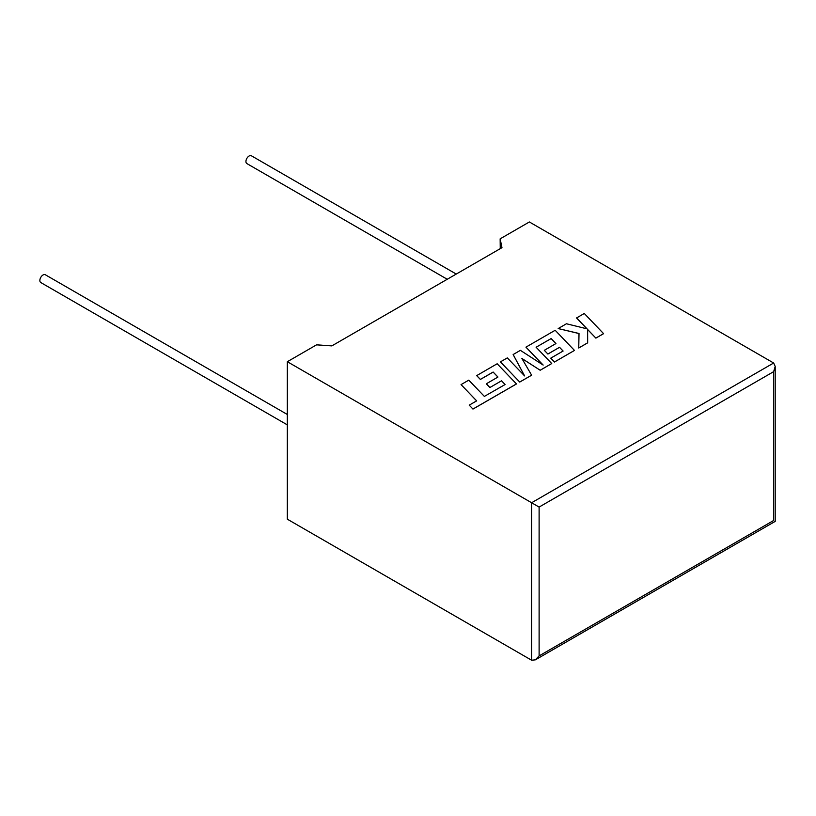 <?xml version="1.0" encoding="UTF-8"?>
<svg xmlns="http://www.w3.org/2000/svg" width="816" height="816" viewBox="0 0 816 816"><rect width="100%" height="100%" fill="white"/><g stroke="black" fill="none" stroke-linecap="round" stroke-linejoin="round"><path stroke-width="1.22" d="M287.334 414.487L45.308 274.747A4.508 2.601 120 0 0 43.054 274.972A4.508 2.601 120 0 0 40.106 278.939A4.508 2.601 120 0 0 40.8 282.55L287.334 424.881M447.239 279.266L246.871 163.577A4.508 2.601 -60 0 1 246.177 159.967A4.508 2.601 -60 0 1 249.115 155.999A4.508 2.601 -60 0 1 251.369 155.774L456.246 274.064M287.334 361.712L531.614 502.748L773.65 363.008L529.37 221.972L500.147 238.843L501.973 247.666L331.826 345.892L316.557 344.842L287.334 361.712L287.334 519.19L531.614 660.226L531.614 502.748L539.111 507.073L539.111 655.901L535.357 659.848L531.614 660.226M500.249 248.666L500.147 238.843M773.65 363.008L775.2 366.435L773.65 371.657L539.111 507.073M539.111 655.901L773.65 520.486C775.669 521.648 775.669 521.648 773.65 520.486L773.65 371.657M587.622 329.531L595.874 338.12L603.595 333.662L584.276 313.466L576.565 317.965L587.01 328.838M576.565 317.914L587.061 328.848L566.437 323.768L558.185 328.573L579.013 333.55M558.185 328.532L579.013 333.499L578.748 348.004L587.663 342.853L587.622 329.48L595.874 338.12M578.748 347.963L587.663 342.812M595.874 338.069L603.595 333.622M536.102 347.239L551.126 338.558L555.941 343.556L544.313 350.319L547.893 354.042L559.531 347.32L563.071 351.053L550.749 358.163L554.441 361.988L574.474 350.431L555.166 330.276L525.963 347.137L543.16 365.068L520.384 350.35L513.152 354.532L524.606 375.921L507.317 357.898L500.422 361.876L519.741 382.072L531.634 375.207L521.873 358.438L540.192 370.26L551.738 363.548L536.102 347.239L551.126 338.599L555.92 343.577M519.741 382.031L531.634 375.166M521.914 358.499L540.192 370.26M540.192 370.219L551.738 363.548M544.313 350.278L547.893 354.042M547.893 353.991L559.531 347.32M559.531 347.279L563.101 351.033M550.749 358.163L554.441 362.039L574.474 350.431M525.963 347.177L543.058 364.997M513.152 354.572L524.555 375.87M500.422 361.916L519.741 382.072M476.687 375.584L480.379 379.409L493.139 372.035L497.954 377.043L486.316 383.795L489.896 387.518L501.534 380.797L505.084 384.53L484.367 396.403L468.782 380.144L461.06 384.601L476.626 400.88L469.231 405.144L472.954 409.081L516.477 383.959L497.168 363.763L476.687 375.625L480.379 379.45L493.139 372.086L497.923 377.053M461.06 384.601L476.646 400.86M469.231 405.144L472.954 409.081M472.954 409.04L516.477 383.908M486.316 383.755L489.896 387.518L501.534 380.797M501.534 380.756L505.104 384.52M775.2 366.435L775.2 521.383L535.357 659.848"/></g></svg>
